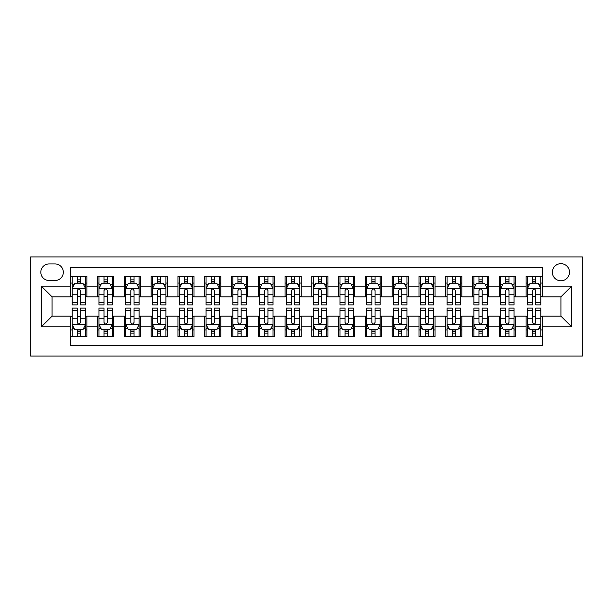 <?xml version="1.0" encoding="UTF-8"?>
<svg xmlns="http://www.w3.org/2000/svg" width="613" height="613" viewBox="0 0 613 613"><rect width="100%" height="100%" fill="white"/><g stroke="black" fill="none" stroke-linecap="round" stroke-linejoin="round"><path stroke-width="0.92" d="M560.926 263.651A8.567 8.567 0 0 0 552.351 272.218A8.567 8.567 0 0 0 560.926 280.792A8.567 8.567 0 0 0 569.492 272.218A8.567 8.567 0 0 0 560.926 263.651M30.65 356.046L582.35 356.046L582.35 256.954L30.65 256.954L30.65 356.046M542.176 276.371L526.107 276.371L526.107 286.148L515.395 286.148L515.395 296.861L526.107 296.861L526.107 286.148M515.395 286.148L515.395 276.371L499.327 276.371L499.327 286.148L488.615 286.148L488.615 296.861L499.327 296.861L499.327 286.148M488.615 286.148L488.615 276.371L472.546 276.371L472.546 286.148L461.834 286.148L461.834 296.861L472.546 296.861L472.546 286.148M461.834 286.148L461.834 276.371L445.766 276.371L445.766 286.148L435.054 286.148L435.054 296.861L445.766 296.861L445.766 286.148M435.054 286.148L435.054 276.371L418.985 276.371L418.985 286.148L408.273 286.148L408.273 296.861L418.985 296.861L418.985 286.148M408.273 286.148L408.273 276.371L392.197 276.371L392.197 286.148L381.485 286.148L381.485 296.861L392.197 296.861L392.197 286.148M381.485 286.148L381.485 276.371L365.417 276.371L365.417 286.148L354.705 286.148L354.705 296.861L365.417 296.861L365.417 286.148M354.705 286.148L354.705 276.371L338.637 276.371L338.637 286.148L327.924 286.148L327.924 296.861L338.637 296.861L338.637 286.148M327.924 286.148L327.924 276.371L311.856 276.371L311.856 286.148L301.144 286.148L301.144 296.861L311.856 296.861L311.856 286.148M301.144 286.148L301.144 276.371L285.076 276.371L285.076 286.148L274.363 286.148L274.363 296.861L285.076 296.861L285.076 286.148M274.363 286.148L274.363 276.371L258.295 276.371L258.295 286.148L247.583 286.148L247.583 296.861L258.295 296.861L258.295 286.148M247.583 286.148L247.583 276.371L231.515 276.371L231.515 286.148L220.803 286.148L220.803 296.861L231.515 296.861L231.515 286.148M220.803 286.148L220.803 276.371L204.727 276.371L204.727 286.148L194.014 286.148L194.014 296.861L204.727 296.861L204.727 286.148M194.014 286.148L194.014 276.371L177.946 276.371L177.946 286.148L167.234 286.148L167.234 296.861L177.946 296.861L177.946 286.148M167.234 286.148L167.234 276.371L151.166 276.371L151.166 286.148L140.454 286.148L140.454 296.861L151.166 296.861L151.166 286.148M140.454 286.148L140.454 276.371L124.385 276.371L124.385 286.148L113.673 286.148L113.673 296.861L124.385 296.861L124.385 286.148M113.673 286.148L113.673 276.371L97.605 276.371L97.605 296.861L86.893 296.861L86.893 276.371L70.824 276.371M70.824 336.629L86.893 336.629L86.893 316.139L97.605 316.139L97.605 336.629L113.673 336.629L113.673 316.139L124.385 316.139L124.385 326.852L113.673 326.852M124.385 326.852L124.385 336.629L140.454 336.629L140.454 316.139L151.166 316.139L151.166 326.852L140.454 326.852M151.166 326.852L151.166 336.629L167.234 336.629L167.234 316.139L177.946 316.139L177.946 326.852L167.234 326.852M177.946 326.852L177.946 336.629L194.014 336.629L194.014 316.139L204.727 316.139L204.727 326.852L194.014 326.852M204.727 326.852L204.727 336.629L220.803 336.629L220.803 316.139L231.515 316.139L231.515 326.852L220.803 326.852M231.515 326.852L231.515 336.629L247.583 336.629L247.583 316.139L258.295 316.139L258.295 326.852L247.583 326.852M258.295 326.852L258.295 336.629L274.363 336.629L274.363 316.139L285.076 316.139L285.076 326.852L274.363 326.852M285.076 326.852L285.076 336.629L301.144 336.629L301.144 316.139L311.856 316.139L311.856 326.852L301.144 326.852M311.856 326.852L311.856 336.629L327.924 336.629L327.924 316.139L338.637 316.139L338.637 326.852L327.924 326.852M338.637 326.852L338.637 336.629L354.705 336.629L354.705 316.139L365.417 316.139L365.417 326.852L354.705 326.852M365.417 326.852L365.417 336.629L381.485 336.629L381.485 316.139L392.197 316.139L392.197 326.852L381.485 326.852M392.197 326.852L392.197 336.629L408.273 336.629L408.273 316.139L418.985 316.139L418.985 326.852L408.273 326.852M418.985 326.852L418.985 336.629L435.054 336.629L435.054 316.139L445.766 316.139L445.766 326.852L435.054 326.852M445.766 326.852L445.766 336.629L461.834 336.629L461.834 316.139L472.546 316.139L472.546 326.852L461.834 326.852M472.546 326.852L472.546 336.629L488.615 336.629L488.615 316.139L499.327 316.139L499.327 326.852L488.615 326.852M499.327 326.852L499.327 336.629L515.395 336.629L515.395 316.139L526.107 316.139L526.107 326.852L515.395 326.852M49.132 280.524L55.024 280.524A8.298 8.298 0 0 0 63.323 272.218A8.298 8.298 0 0 0 55.024 263.919L49.132 263.919A8.298 8.298 0 0 0 40.826 272.218A8.298 8.298 0 0 0 49.132 280.524M542.176 286.148L542.176 267.398L70.824 267.398L70.824 296.861L52.074 296.861L52.074 316.139L70.824 316.139L70.824 345.602L542.176 345.602L542.176 316.139L560.926 316.139L560.926 296.861L542.176 296.861L542.176 286.148L571.638 286.148L571.638 326.852L542.176 326.852M70.824 326.852L41.362 326.852L41.362 286.148L70.824 286.148M526.107 326.852L526.107 336.629L542.176 336.629M70.824 283.068L72.158 283.068M77.253 283.068L80.464 283.068M85.552 283.068L86.893 283.068M70.824 296.592L72.158 296.592M77.253 296.592L80.464 296.592M85.552 296.592L86.893 296.592M70.824 316.408L72.158 316.408M77.253 316.408L80.464 316.408M85.552 316.408L86.893 316.408M70.824 329.932L72.158 329.932M77.253 329.932L80.464 329.932M85.552 329.932L86.893 329.932M97.605 296.592L98.946 296.592M104.034 296.592L107.244 296.592M112.332 296.592L113.673 296.592M97.605 283.068L98.946 283.068M104.034 283.068L107.244 283.068M112.332 283.068L113.673 283.068M97.605 316.408L98.946 316.408M104.034 316.408L107.244 316.408M112.332 316.408L113.673 316.408M97.605 329.932L98.946 329.932M104.034 329.932L107.244 329.932M112.332 329.932L113.673 329.932M124.385 316.408L125.726 316.408M130.814 316.408L134.025 316.408M139.113 316.408L140.454 316.408M124.385 329.932L125.726 329.932M130.814 329.932L134.025 329.932M139.113 329.932L140.454 329.932M124.385 283.068L125.726 283.068M130.814 283.068L134.025 283.068M139.113 283.068L140.454 283.068M124.385 296.592L125.726 296.592M130.814 296.592L134.025 296.592M139.113 296.592L140.454 296.592M151.166 316.408L152.507 316.408M157.595 316.408L160.805 316.408M165.893 316.408L167.234 316.408M151.166 329.932L152.507 329.932M157.595 329.932L160.805 329.932M165.893 329.932L167.234 329.932M151.166 283.068L152.507 283.068M157.595 283.068L160.805 283.068M165.893 283.068L167.234 283.068M151.166 296.592L152.507 296.592M157.595 296.592L160.805 296.592M165.893 296.592L167.234 296.592M177.946 316.408L179.287 316.408M184.375 316.408L187.593 316.408M192.681 316.408L194.014 316.408M177.946 329.932L179.287 329.932M184.375 329.932L187.593 329.932M192.681 329.932L194.014 329.932M177.946 283.068L179.287 283.068M184.375 283.068L187.593 283.068M192.681 283.068L194.014 283.068M177.946 296.592L179.287 296.592M184.375 296.592L187.593 296.592M192.681 296.592L194.014 296.592M204.727 316.408L206.068 316.408M211.156 316.408L214.374 316.408M219.462 316.408L220.803 316.408M204.727 329.932L206.068 329.932M211.156 329.932L214.374 329.932M219.462 329.932L220.803 329.932M204.727 283.068L206.068 283.068M211.156 283.068L214.374 283.068M219.462 283.068L220.803 283.068M204.727 296.592L206.068 296.592M211.156 296.592L214.374 296.592M219.462 296.592L220.803 296.592M231.515 316.408L232.848 316.408M237.936 316.408L241.154 316.408M246.242 316.408L247.583 316.408M231.515 329.932L232.848 329.932M237.936 329.932L241.154 329.932M246.242 329.932L247.583 329.932M231.515 283.068L232.848 283.068M237.936 283.068L241.154 283.068M246.242 283.068L247.583 283.068M231.515 296.592L232.848 296.592M237.936 296.592L241.154 296.592M246.242 296.592L247.583 296.592M258.295 316.408L259.628 316.408M264.724 316.408L267.935 316.408M273.023 316.408L274.363 316.408M258.295 329.932L259.628 329.932M264.724 329.932L267.935 329.932M273.023 329.932L274.363 329.932M258.295 283.068L259.628 283.068M264.724 283.068L267.935 283.068M273.023 283.068L274.363 283.068M258.295 296.592L259.628 296.592M264.724 296.592L267.935 296.592M273.023 296.592L274.363 296.592M285.076 316.408L286.417 316.408M291.504 316.408L294.715 316.408M299.803 316.408L301.144 316.408M285.076 329.932L286.417 329.932M291.504 329.932L294.715 329.932M299.803 329.932L301.144 329.932M285.076 283.068L286.417 283.068M291.504 283.068L294.715 283.068M299.803 283.068L301.144 283.068M285.076 296.592L286.417 296.592M291.504 296.592L294.715 296.592M299.803 296.592L301.144 296.592M311.856 316.408L313.197 316.408M318.285 316.408L321.496 316.408M326.583 316.408L327.924 316.408M311.856 329.932L313.197 329.932M318.285 329.932L321.496 329.932M326.583 329.932L327.924 329.932M311.856 283.068L313.197 283.068M318.285 283.068L321.496 283.068M326.583 283.068L327.924 283.068M311.856 296.592L313.197 296.592M318.285 296.592L321.496 296.592M326.583 296.592L327.924 296.592M338.637 316.408L339.977 316.408M345.065 316.408L348.276 316.408M353.372 316.408L354.705 316.408M338.637 329.932L339.977 329.932M345.065 329.932L348.276 329.932M353.372 329.932L354.705 329.932M338.637 283.068L339.977 283.068M345.065 283.068L348.276 283.068M353.372 283.068L354.705 283.068M338.637 296.592L339.977 296.592M345.065 296.592L348.276 296.592M353.372 296.592L354.705 296.592M365.417 316.408L366.758 316.408M371.846 316.408L375.064 316.408M380.152 316.408L381.485 316.408M365.417 329.932L366.758 329.932M371.846 329.932L375.064 329.932M380.152 329.932L381.485 329.932M365.417 283.068L366.758 283.068M371.846 283.068L375.064 283.068M380.152 283.068L381.485 283.068M365.417 296.592L366.758 296.592M371.846 296.592L375.064 296.592M380.152 296.592L381.485 296.592M392.197 316.408L393.538 316.408M398.626 316.408L401.844 316.408M406.932 316.408L408.273 316.408M392.197 329.932L393.538 329.932M398.626 329.932L401.844 329.932M406.932 329.932L408.273 329.932M392.197 283.068L393.538 283.068M398.626 283.068L401.844 283.068M406.932 283.068L408.273 283.068M392.197 296.592L393.538 296.592M398.626 296.592L401.844 296.592M406.932 296.592L408.273 296.592M418.985 316.408L420.319 316.408M425.407 316.408L428.625 316.408M433.713 316.408L435.054 316.408M418.985 329.932L420.319 329.932M425.407 329.932L428.625 329.932M433.713 329.932L435.054 329.932M418.985 283.068L420.319 283.068M425.407 283.068L428.625 283.068M433.713 283.068L435.054 283.068M418.985 296.592L420.319 296.592M425.407 296.592L428.625 296.592M433.713 296.592L435.054 296.592M445.766 316.408L447.107 316.408M452.195 316.408L455.405 316.408M460.493 316.408L461.834 316.408M445.766 329.932L447.107 329.932M452.195 329.932L455.405 329.932M460.493 329.932L461.834 329.932M445.766 283.068L447.107 283.068M452.195 283.068L455.405 283.068M460.493 283.068L461.834 283.068M445.766 296.592L447.107 296.592M452.195 296.592L455.405 296.592M460.493 296.592L461.834 296.592M472.546 316.408L473.887 316.408M478.975 316.408L482.186 316.408M487.274 316.408L488.615 316.408M472.546 329.932L473.887 329.932M478.975 329.932L482.186 329.932M487.274 329.932L488.615 329.932M472.546 283.068L473.887 283.068M478.975 283.068L482.186 283.068M487.274 283.068L488.615 283.068M472.546 296.592L473.887 296.592M478.975 296.592L482.186 296.592M487.274 296.592L488.615 296.592M499.327 316.408L500.668 316.408M505.756 316.408L508.966 316.408M514.054 316.408L515.395 316.408M499.327 329.932L500.668 329.932M505.756 329.932L508.966 329.932M514.054 329.932L515.395 329.932M499.327 283.068L500.668 283.068M505.756 283.068L508.966 283.068M514.054 283.068L515.395 283.068M499.327 296.592L500.668 296.592M505.756 296.592L508.966 296.592M514.054 296.592L515.395 296.592M526.107 316.408L527.448 316.408M532.536 316.408L535.747 316.408M540.842 316.408L542.176 316.408M526.107 329.932L527.448 329.932M532.536 329.932L535.747 329.932M540.842 329.932L542.176 329.932M526.107 283.068L527.448 283.068M532.536 283.068L535.747 283.068M540.842 283.068L542.176 283.068M526.107 296.592L527.448 296.592M532.536 296.592L535.747 296.592M540.842 296.592L542.176 296.592M52.074 296.861L41.362 286.148M52.074 316.139L41.362 326.852M571.638 286.148L560.926 296.861M571.638 326.852L560.926 316.139M80.464 279.85L77.253 279.85M85.552 302.707L80.464 302.707L80.464 304.891L85.552 304.891L85.552 288.554L82.878 283.198L74.84 283.198L72.158 288.554L72.158 304.891L77.253 304.891L77.253 302.707L72.158 302.707M72.158 288.554L72.158 276.371M85.552 288.554L85.552 276.371M77.253 283.198L77.253 276.371M80.464 276.371L80.464 283.198M80.464 302.707L80.464 290.562C79.391 288.501 78.326 288.501 77.253 290.562L77.253 302.707M77.253 333.15L80.464 333.15M72.158 310.293L77.253 310.293L77.253 308.109L72.158 308.109L72.158 324.446L74.84 329.802L82.878 329.802L85.552 324.446L85.552 308.109L80.464 308.109L80.464 310.293L85.552 310.293M85.552 324.446L85.552 336.629M72.158 324.446L72.158 336.629M80.464 329.802L80.464 336.629M77.253 336.629L77.253 329.802M77.253 310.293L77.253 322.438C78.318 324.499 79.391 324.499 80.464 322.438L80.464 310.293M107.244 279.85L104.034 279.85M112.332 302.707L107.244 302.707L107.244 304.891L112.332 304.891L112.332 288.554L109.658 283.198L101.62 283.198L98.946 288.554L98.946 304.891L104.034 304.891L104.034 302.707L98.946 302.707M98.946 288.554L98.946 276.371M112.332 288.554L112.332 276.371M104.034 283.198L104.034 276.371M107.244 276.371L107.244 283.198M107.244 302.707L107.244 290.562C106.172 288.501 105.107 288.501 104.034 290.562L104.034 302.707M134.025 279.85L130.814 279.85M139.113 302.707L134.025 302.707L134.025 304.891L139.113 304.891L139.113 288.554L136.438 283.198L128.401 283.198L125.726 288.554L125.726 304.891L130.814 304.891L130.814 302.707L125.726 302.707M125.726 288.554L125.726 276.371M139.113 288.554L139.113 276.371M130.814 283.198L130.814 276.371M134.025 276.371L134.025 283.198M134.025 302.707L134.025 290.562C132.96 288.501 131.887 288.501 130.814 290.562L130.814 302.707M160.805 279.85L157.595 279.85M165.893 302.707L160.805 302.707L160.805 304.891L165.893 304.891L165.893 288.554L163.219 283.198L155.181 283.198L152.507 288.554L152.507 304.891L157.595 304.891L157.595 302.707L152.507 302.707M152.507 288.554L152.507 276.371M165.893 288.554L165.893 276.371M157.595 283.198L157.595 276.371M160.805 276.371L160.805 283.198M160.805 302.707L160.805 290.562C159.74 288.501 158.667 288.501 157.595 290.562L157.595 302.707M187.593 279.85L184.375 279.85M192.681 302.707L187.593 302.707L187.593 304.891L192.681 304.891L192.681 288.554L189.999 283.198L181.969 283.198L179.287 288.554L179.287 304.891L184.375 304.891L184.375 302.707L179.287 302.707M179.287 288.554L179.287 276.371M192.681 288.554L192.681 276.371M184.375 283.198L184.375 276.371M187.593 276.371L187.593 283.198M187.593 302.707L187.593 290.562C186.521 288.501 185.448 288.501 184.375 290.562L184.375 302.707M104.034 333.15L107.244 333.15M98.946 310.293L104.034 310.293L104.034 308.109L98.946 308.109L98.946 324.446L101.62 329.802L109.658 329.802L112.332 324.446L112.332 308.109L107.244 308.109L107.244 310.293L112.332 310.293M112.332 324.446L112.332 336.629M98.946 324.446L98.946 336.629M107.244 329.802L107.244 336.629M104.034 336.629L104.034 329.802M104.034 310.293L104.034 322.438C105.099 324.499 106.172 324.499 107.244 322.438L107.244 310.293M130.814 333.15L134.025 333.15M125.726 310.293L130.814 310.293L130.814 308.109L125.726 308.109L125.726 324.446L128.401 329.802L136.438 329.802L139.113 324.446L139.113 308.109L134.025 308.109L134.025 310.293L139.113 310.293M139.113 324.446L139.113 336.629M125.726 324.446L125.726 336.629M134.025 329.802L134.025 336.629M130.814 336.629L130.814 329.802M130.814 310.293L130.814 322.438C131.879 324.499 132.952 324.499 134.025 322.438L134.025 310.293M157.595 333.15L160.805 333.15M152.507 310.293L157.595 310.293L157.595 308.109L152.507 308.109L152.507 324.446L155.181 329.802L163.219 329.802L165.893 324.446L165.893 308.109L160.805 308.109L160.805 310.293L165.893 310.293M165.893 324.446L165.893 336.629M152.507 324.446L152.507 336.629M160.805 329.802L160.805 336.629M157.595 336.629L157.595 329.802M157.595 310.293L157.595 322.438C158.667 324.499 159.732 324.499 160.805 322.438L160.805 310.293M184.375 333.15L187.593 333.15M179.287 310.293L184.375 310.293L184.375 308.109L179.287 308.109L179.287 324.446L181.969 329.802L189.999 329.802L192.681 324.446L192.681 308.109L187.593 308.109L187.593 310.293L192.681 310.293M192.681 324.446L192.681 336.629M179.287 324.446L179.287 336.629M187.593 329.802L187.593 336.629M184.375 336.629L184.375 329.802M184.375 310.293L184.375 322.438C185.448 324.499 186.521 324.499 187.593 322.438L187.593 310.293M214.374 279.85L211.156 279.85M219.462 302.707L214.374 302.707L214.374 304.891L219.462 304.891L219.462 288.554L216.78 283.198L208.749 283.198L206.068 288.554L206.068 304.891L211.156 304.891L211.156 302.707L206.068 302.707M206.068 288.554L206.068 276.371M219.462 288.554L219.462 276.371M211.156 283.198L211.156 276.371M214.374 276.371L214.374 283.198M214.374 302.707L214.374 290.562C213.301 288.501 212.228 288.501 211.156 290.562L211.156 302.707M211.156 333.15L214.374 333.15M206.068 310.293L211.156 310.293L211.156 308.109L206.068 308.109L206.068 324.446L208.749 329.802L216.78 329.802L219.462 324.446L219.462 308.109L214.374 308.109L214.374 310.293L219.462 310.293M219.462 324.446L219.462 336.629M206.068 324.446L206.068 336.629M214.374 329.802L214.374 336.629M211.156 336.629L211.156 329.802M211.156 310.293L211.156 322.438C212.228 324.499 213.301 324.499 214.374 322.438L214.374 310.293M241.154 279.85L237.936 279.85M246.242 302.707L241.154 302.707L241.154 304.891L246.242 304.891L246.242 288.554L243.56 283.198L235.53 283.198L232.848 288.554L232.848 304.891L237.936 304.891L237.936 302.707L232.848 302.707M232.848 288.554L232.848 276.371M246.242 288.554L246.242 276.371M237.936 283.198L237.936 276.371M241.154 276.371L241.154 283.198M241.154 302.707L241.154 290.562C240.081 288.501 239.009 288.501 237.936 290.562L237.936 302.707M237.936 333.15L241.154 333.15M232.848 310.293L237.936 310.293L237.936 308.109L232.848 308.109L232.848 324.446L235.53 329.802L243.56 329.802L246.242 324.446L246.242 308.109L241.154 308.109L241.154 310.293L246.242 310.293M246.242 324.446L246.242 336.629M232.848 324.446L232.848 336.629M241.154 329.802L241.154 336.629M237.936 336.629L237.936 329.802M237.936 310.293L237.936 322.438C239.009 324.499 240.081 324.499 241.154 322.438L241.154 310.293M267.935 279.85L264.724 279.85M273.023 302.707L267.935 302.707L267.935 304.891L273.023 304.891L273.023 288.554L270.348 283.198L262.31 283.198L259.628 288.554L259.628 304.891L264.724 304.891L264.724 302.707L259.628 302.707M259.628 288.554L259.628 276.371M273.023 288.554L273.023 276.371M264.724 283.198L264.724 276.371M267.935 276.371L267.935 283.198M267.935 302.707L267.935 290.562C266.862 288.501 265.797 288.501 264.724 290.562L264.724 302.707M264.724 333.15L267.935 333.15M259.628 310.293L264.724 310.293L264.724 308.109L259.628 308.109L259.628 324.446L262.31 329.802L270.348 329.802L273.023 324.446L273.023 308.109L267.935 308.109L267.935 310.293L273.023 310.293M273.023 324.446L273.023 336.629M259.628 324.446L259.628 336.629M267.935 329.802L267.935 336.629M264.724 336.629L264.724 329.802M264.724 310.293L264.724 322.438C265.789 324.499 266.862 324.499 267.935 322.438L267.935 310.293M294.715 279.85L291.504 279.85M299.803 302.707L294.715 302.707L294.715 304.891L299.803 304.891L299.803 288.554L297.129 283.198L289.091 283.198L286.417 288.554L286.417 304.891L291.504 304.891L291.504 302.707L286.417 302.707M286.417 288.554L286.417 276.371M299.803 288.554L299.803 276.371M291.504 283.198L291.504 276.371M294.715 276.371L294.715 283.198M294.715 302.707L294.715 290.562C293.65 288.501 292.577 288.501 291.504 290.562L291.504 302.707M291.504 333.15L294.715 333.15M286.417 310.293L291.504 310.293L291.504 308.109L286.417 308.109L286.417 324.446L289.091 329.802L297.129 329.802L299.803 324.446L299.803 308.109L294.715 308.109L294.715 310.293L299.803 310.293M299.803 324.446L299.803 336.629M286.417 324.446L286.417 336.629M294.715 329.802L294.715 336.629M291.504 336.629L291.504 329.802M291.504 310.293L291.504 322.438C292.57 324.499 293.642 324.499 294.715 322.438L294.715 310.293M321.496 279.85L318.285 279.85M326.583 302.707L321.496 302.707L321.496 304.891L326.583 304.891L326.583 288.554L323.909 283.198L315.871 283.198L313.197 288.554L313.197 304.891L318.285 304.891L318.285 302.707L313.197 302.707M313.197 288.554L313.197 276.371M326.583 288.554L326.583 276.371M318.285 283.198L318.285 276.371M321.496 276.371L321.496 283.198M321.496 302.707L321.496 290.562C320.43 288.501 319.358 288.501 318.285 290.562L318.285 302.707M318.285 333.15L321.496 333.15M313.197 310.293L318.285 310.293L318.285 308.109L313.197 308.109L313.197 324.446L315.871 329.802L323.909 329.802L326.583 324.446L326.583 308.109L321.496 308.109L321.496 310.293L326.583 310.293M326.583 324.446L326.583 336.629M313.197 324.446L313.197 336.629M321.496 329.802L321.496 336.629M318.285 336.629L318.285 329.802M318.285 310.293L318.285 322.438C319.35 324.499 320.423 324.499 321.496 322.438L321.496 310.293M348.276 279.85L345.065 279.85M353.372 302.707L348.276 302.707L348.276 304.891L353.372 304.891L353.372 288.554L350.69 283.198L342.652 283.198L339.977 288.554L339.977 304.891L345.065 304.891L345.065 302.707L339.977 302.707M339.977 288.554L339.977 276.371M353.372 288.554L353.372 276.371M345.065 283.198L345.065 276.371M348.276 276.371L348.276 283.198M348.276 302.707L348.276 290.562C347.211 288.501 346.138 288.501 345.065 290.562L345.065 302.707M345.065 333.15L348.276 333.15M339.977 310.293L345.065 310.293L345.065 308.109L339.977 308.109L339.977 324.446L342.652 329.802L350.69 329.802L353.372 324.446L353.372 308.109L348.276 308.109L348.276 310.293L353.372 310.293M353.372 324.446L353.372 336.629M339.977 324.446L339.977 336.629M348.276 329.802L348.276 336.629M345.065 336.629L345.065 329.802M345.065 310.293L345.065 322.438C346.138 324.499 347.203 324.499 348.276 322.438L348.276 310.293M375.064 279.85L371.846 279.85M380.152 302.707L375.064 302.707L375.064 304.891L380.152 304.891L380.152 288.554L377.47 283.198L369.44 283.198L366.758 288.554L366.758 304.891L371.846 304.891L371.846 302.707L366.758 302.707M366.758 288.554L366.758 276.371M380.152 288.554L380.152 276.371M371.846 283.198L371.846 276.371M375.064 276.371L375.064 283.198M375.064 302.707L375.064 290.562C373.991 288.501 372.919 288.501 371.846 290.562L371.846 302.707M371.846 333.15L375.064 333.15M366.758 310.293L371.846 310.293L371.846 308.109L366.758 308.109L366.758 324.446L369.44 329.802L377.47 329.802L380.152 324.446L380.152 308.109L375.064 308.109L375.064 310.293L380.152 310.293M380.152 324.446L380.152 336.629M366.758 324.446L366.758 336.629M375.064 329.802L375.064 336.629M371.846 336.629L371.846 329.802M371.846 310.293L371.846 322.438C372.919 324.499 373.991 324.499 375.064 322.438L375.064 310.293M401.844 279.85L398.626 279.85M406.932 302.707L401.844 302.707L401.844 304.891L406.932 304.891L406.932 288.554L404.251 283.198L396.22 283.198L393.538 288.554L393.538 304.891L398.626 304.891L398.626 302.707L393.538 302.707M393.538 288.554L393.538 276.371M406.932 288.554L406.932 276.371M398.626 283.198L398.626 276.371M401.844 276.371L401.844 283.198M401.844 302.707L401.844 290.562C400.772 288.501 399.699 288.501 398.626 290.562L398.626 302.707M398.626 333.15L401.844 333.15M393.538 310.293L398.626 310.293L398.626 308.109L393.538 308.109L393.538 324.446L396.22 329.802L404.251 329.802L406.932 324.446L406.932 308.109L401.844 308.109L401.844 310.293L406.932 310.293M406.932 324.446L406.932 336.629M393.538 324.446L393.538 336.629M401.844 329.802L401.844 336.629M398.626 336.629L398.626 329.802M398.626 310.293L398.626 322.438C399.699 324.499 400.772 324.499 401.844 322.438L401.844 310.293M428.625 279.85L425.407 279.85M433.713 302.707L428.625 302.707L428.625 304.891L433.713 304.891L433.713 288.554L431.031 283.198L423.001 283.198L420.319 288.554L420.319 304.891L425.407 304.891L425.407 302.707L420.319 302.707M420.319 288.554L420.319 276.371M433.713 288.554L433.713 276.371M425.407 283.198L425.407 276.371M428.625 276.371L428.625 283.198M428.625 302.707L428.625 290.562C427.552 288.501 426.479 288.501 425.407 290.562L425.407 302.707M425.407 333.15L428.625 333.15M420.319 310.293L425.407 310.293L425.407 308.109L420.319 308.109L420.319 324.446L423.001 329.802L431.031 329.802L433.713 324.446L433.713 308.109L428.625 308.109L428.625 310.293L433.713 310.293M433.713 324.446L433.713 336.629M420.319 324.446L420.319 336.629M428.625 329.802L428.625 336.629M425.407 336.629L425.407 329.802M425.407 310.293L425.407 322.438C426.479 324.499 427.552 324.499 428.625 322.438L428.625 310.293M455.405 279.85L452.195 279.85M460.493 302.707L455.405 302.707L455.405 304.891L460.493 304.891L460.493 288.554L457.819 283.198L449.781 283.198L447.107 288.554L447.107 304.891L452.195 304.891L452.195 302.707L447.107 302.707M447.107 288.554L447.107 276.371M460.493 288.554L460.493 276.371M452.195 283.198L452.195 276.371M455.405 276.371L455.405 283.198M455.405 302.707L455.405 290.562C454.333 288.501 453.268 288.501 452.195 290.562L452.195 302.707M452.195 333.15L455.405 333.15M447.107 310.293L452.195 310.293L452.195 308.109L447.107 308.109L447.107 324.446L449.781 329.802L457.819 329.802L460.493 324.446L460.493 308.109L455.405 308.109L455.405 310.293L460.493 310.293M460.493 324.446L460.493 336.629M447.107 324.446L447.107 336.629M455.405 329.802L455.405 336.629M452.195 336.629L452.195 329.802M452.195 310.293L452.195 322.438C453.26 324.499 454.333 324.499 455.405 322.438L455.405 310.293M482.186 279.85L478.975 279.85M487.274 302.707L482.186 302.707L482.186 304.891L487.274 304.891L487.274 288.554L484.599 283.198L476.562 283.198L473.887 288.554L473.887 304.891L478.975 304.891L478.975 302.707L473.887 302.707M473.887 288.554L473.887 276.371M487.274 288.554L487.274 276.371M478.975 283.198L478.975 276.371M482.186 276.371L482.186 283.198M482.186 302.707L482.186 290.562C481.121 288.501 480.048 288.501 478.975 290.562L478.975 302.707M478.975 333.15L482.186 333.15M473.887 310.293L478.975 310.293L478.975 308.109L473.887 308.109L473.887 324.446L476.562 329.802L484.599 329.802L487.274 324.446L487.274 308.109L482.186 308.109L482.186 310.293L487.274 310.293M487.274 324.446L487.274 336.629M473.887 324.446L473.887 336.629M482.186 329.802L482.186 336.629M478.975 336.629L478.975 329.802M478.975 310.293L478.975 322.438C480.04 324.499 481.113 324.499 482.186 322.438L482.186 310.293M508.966 279.85L505.756 279.85M514.054 302.707L508.966 302.707L508.966 304.891L514.054 304.891L514.054 288.554L511.38 283.198L503.342 283.198L500.668 288.554L500.668 304.891L505.756 304.891L505.756 302.707L500.668 302.707M500.668 288.554L500.668 276.371M514.054 288.554L514.054 276.371M505.756 283.198L505.756 276.371M508.966 276.371L508.966 283.198M508.966 302.707L508.966 290.562C507.901 288.501 506.828 288.501 505.756 290.562L505.756 302.707M505.756 333.15L508.966 333.15M500.668 310.293L505.756 310.293L505.756 308.109L500.668 308.109L500.668 324.446L503.342 329.802L511.38 329.802L514.054 324.446L514.054 308.109L508.966 308.109L508.966 310.293L514.054 310.293M514.054 324.446L514.054 336.629M500.668 324.446L500.668 336.629M508.966 329.802L508.966 336.629M505.756 336.629L505.756 329.802M505.756 310.293L505.756 322.438C506.828 324.499 507.893 324.499 508.966 322.438L508.966 310.293M535.747 279.85L532.536 279.85M540.842 302.707L535.747 302.707L535.747 304.891L540.842 304.891L540.842 288.554L538.16 283.198L530.122 283.198L527.448 288.554L527.448 304.891L532.536 304.891L532.536 302.707L527.448 302.707M527.448 288.554L527.448 276.371M540.842 288.554L540.842 276.371M532.536 283.198L532.536 276.371M535.747 276.371L535.747 283.198M535.747 302.707L535.747 290.562C534.682 288.501 533.609 288.501 532.536 290.562L532.536 302.707M532.536 333.15L535.747 333.15M527.448 310.293L532.536 310.293L532.536 308.109L527.448 308.109L527.448 324.446L530.122 329.802L538.16 329.802L540.842 324.446L540.842 308.109L535.747 308.109L535.747 310.293L540.842 310.293M540.842 324.446L540.842 336.629M527.448 324.446L527.448 336.629M535.747 329.802L535.747 336.629M532.536 336.629L532.536 329.802M532.536 310.293L532.536 322.438C533.609 324.499 534.674 324.499 535.747 322.438L535.747 310.293M97.605 326.852L86.893 326.852M97.605 286.148L86.893 286.148M85.483 288.424L72.227 288.424M72.158 284.677L74.104 284.677M83.613 284.677L85.552 284.677M77.253 294.761L72.158 294.761M85.552 294.761L80.464 294.761M80.464 281.559L77.253 281.559M72.227 324.576L85.483 324.576M85.552 328.323L83.613 328.323M74.104 328.323L72.158 328.323M80.464 318.239L85.552 318.239M72.158 318.239L77.253 318.239M77.253 331.441L80.464 331.441M112.263 288.424L99.007 288.424M98.946 284.677L100.884 284.677M110.394 284.677L112.332 284.677M104.034 294.761L98.946 294.761M112.332 294.761L107.244 294.761M107.244 281.559L104.034 281.559M139.051 288.424L125.795 288.424M125.726 284.677L127.665 284.677M137.174 284.677L139.113 284.677M130.814 294.761L125.726 294.761M139.113 294.761L134.025 294.761M134.025 281.559L130.814 281.559M165.832 288.424L152.576 288.424M152.507 284.677L154.445 284.677M163.955 284.677L165.893 284.677M157.595 294.761L152.507 294.761M165.893 294.761L160.805 294.761M160.805 281.559L157.595 281.559M192.612 288.424L179.356 288.424M179.287 284.677L181.226 284.677M190.735 284.677L192.681 284.677M184.375 294.761L179.287 294.761M192.681 294.761L187.593 294.761M187.593 281.559L184.375 281.559M99.007 324.576L112.263 324.576M112.332 328.323L110.394 328.323M100.884 328.323L98.946 328.323M107.244 318.239L112.332 318.239M98.946 318.239L104.034 318.239M104.034 331.441L107.244 331.441M125.795 324.576L139.051 324.576M139.113 328.323L137.174 328.323M127.665 328.323L125.726 328.323M134.025 318.239L139.113 318.239M125.726 318.239L130.814 318.239M130.814 331.441L134.025 331.441M152.576 324.576L165.832 324.576M165.893 328.323L163.955 328.323M154.445 328.323L152.507 328.323M160.805 318.239L165.893 318.239M152.507 318.239L157.595 318.239M157.595 331.441L160.805 331.441M179.356 324.576L192.612 324.576M192.681 328.323L190.735 328.323M181.226 328.323L179.287 328.323M187.593 318.239L192.681 318.239M179.287 318.239L184.375 318.239M184.375 331.441L187.593 331.441M219.393 288.424L206.137 288.424M206.068 284.677L208.014 284.677M217.515 284.677L219.462 284.677M211.156 294.761L206.068 294.761M219.462 294.761L214.374 294.761M214.374 281.559L211.156 281.559M206.137 324.576L219.393 324.576M219.462 328.323L217.515 328.323M208.014 328.323L206.068 328.323M214.374 318.239L219.462 318.239M206.068 318.239L211.156 318.239M211.156 331.441L214.374 331.441M246.173 288.424L232.917 288.424M232.848 284.677L234.794 284.677M244.303 284.677L246.242 284.677M237.936 294.761L232.848 294.761M246.242 294.761L241.154 294.761M241.154 281.559L237.936 281.559M232.917 324.576L246.173 324.576M246.242 328.323L244.303 328.323M234.794 328.323L232.848 328.323M241.154 318.239L246.242 318.239M232.848 318.239L237.936 318.239M237.936 331.441L241.154 331.441M272.954 288.424L259.697 288.424M259.628 284.677L261.575 284.677M271.084 284.677L273.023 284.677M264.724 294.761L259.628 294.761M273.023 294.761L267.935 294.761M267.935 281.559L264.724 281.559M259.697 324.576L272.954 324.576M273.023 328.323L271.084 328.323M261.575 328.323L259.628 328.323M267.935 318.239L273.023 318.239M259.628 318.239L264.724 318.239M264.724 331.441L267.935 331.441M299.734 288.424L286.478 288.424M286.417 284.677L288.355 284.677M297.864 284.677L299.803 284.677M291.504 294.761L286.417 294.761M299.803 294.761L294.715 294.761M294.715 281.559L291.504 281.559M286.478 324.576L299.734 324.576M299.803 328.323L297.864 328.323M288.355 328.323L286.417 328.323M294.715 318.239L299.803 318.239M286.417 318.239L291.504 318.239M291.504 331.441L294.715 331.441M326.522 288.424L313.266 288.424M313.197 284.677L315.136 284.677M324.645 284.677L326.583 284.677M318.285 294.761L313.197 294.761M326.583 294.761L321.496 294.761M321.496 281.559L318.285 281.559M313.266 324.576L326.522 324.576M326.583 328.323L324.645 328.323M315.136 328.323L313.197 328.323M321.496 318.239L326.583 318.239M313.197 318.239L318.285 318.239M318.285 331.441L321.496 331.441M353.303 288.424L340.046 288.424M339.977 284.677L341.916 284.677M351.425 284.677L353.372 284.677M345.065 294.761L339.977 294.761M353.372 294.761L348.276 294.761M348.276 281.559L345.065 281.559M340.046 324.576L353.303 324.576M353.372 328.323L351.425 328.323M341.916 328.323L339.977 328.323M348.276 318.239L353.372 318.239M339.977 318.239L345.065 318.239M345.065 331.441L348.276 331.441M380.083 288.424L366.827 288.424M366.758 284.677L368.697 284.677M378.206 284.677L380.152 284.677M371.846 294.761L366.758 294.761M380.152 294.761L375.064 294.761M375.064 281.559L371.846 281.559M366.827 324.576L380.083 324.576M380.152 328.323L378.206 328.323M368.697 328.323L366.758 328.323M375.064 318.239L380.152 318.239M366.758 318.239L371.846 318.239M371.846 331.441L375.064 331.441M406.863 288.424L393.607 288.424M393.538 284.677L395.485 284.677M404.986 284.677L406.932 284.677M398.626 294.761L393.538 294.761M406.932 294.761L401.844 294.761M401.844 281.559L398.626 281.559M393.607 324.576L406.863 324.576M406.932 328.323L404.986 328.323M395.485 328.323L393.538 328.323M401.844 318.239L406.932 318.239M393.538 318.239L398.626 318.239M398.626 331.441L401.844 331.441M433.644 288.424L420.388 288.424M420.319 284.677L422.265 284.677M431.774 284.677L433.713 284.677M425.407 294.761L420.319 294.761M433.713 294.761L428.625 294.761M428.625 281.559L425.407 281.559M420.388 324.576L433.644 324.576M433.713 328.323L431.774 328.323M422.265 328.323L420.319 328.323M428.625 318.239L433.713 318.239M420.319 318.239L425.407 318.239M425.407 331.441L428.625 331.441M460.424 288.424L447.168 288.424M447.107 284.677L449.045 284.677M458.555 284.677L460.493 284.677M452.195 294.761L447.107 294.761M460.493 294.761L455.405 294.761M455.405 281.559L452.195 281.559M447.168 324.576L460.424 324.576M460.493 328.323L458.555 328.323M449.045 328.323L447.107 328.323M455.405 318.239L460.493 318.239M447.107 318.239L452.195 318.239M452.195 331.441L455.405 331.441M487.205 288.424L473.949 288.424M473.887 284.677L475.826 284.677M485.335 284.677L487.274 284.677M478.975 294.761L473.887 294.761M487.274 294.761L482.186 294.761M482.186 281.559L478.975 281.559M473.949 324.576L487.205 324.576M487.274 328.323L485.335 328.323M475.826 328.323L473.887 328.323M482.186 318.239L487.274 318.239M473.887 318.239L478.975 318.239M478.975 331.441L482.186 331.441M513.993 288.424L500.737 288.424M500.668 284.677L502.606 284.677M512.116 284.677L514.054 284.677M505.756 294.761L500.668 294.761M514.054 294.761L508.966 294.761M508.966 281.559L505.756 281.559M500.737 324.576L513.993 324.576M514.054 328.323L512.116 328.323M502.606 328.323L500.668 328.323M508.966 318.239L514.054 318.239M500.668 318.239L505.756 318.239M505.756 331.441L508.966 331.441M540.773 288.424L527.517 288.424M527.448 284.677L529.387 284.677M538.896 284.677L540.842 284.677M532.536 294.761L527.448 294.761M540.842 294.761L535.747 294.761M535.747 281.559L532.536 281.559M527.517 324.576L540.773 324.576M540.842 328.323L538.896 328.323M529.387 328.323L527.448 328.323M535.747 318.239L540.842 318.239M527.448 318.239L532.536 318.239M532.536 331.441L535.747 331.441"/></g></svg>
